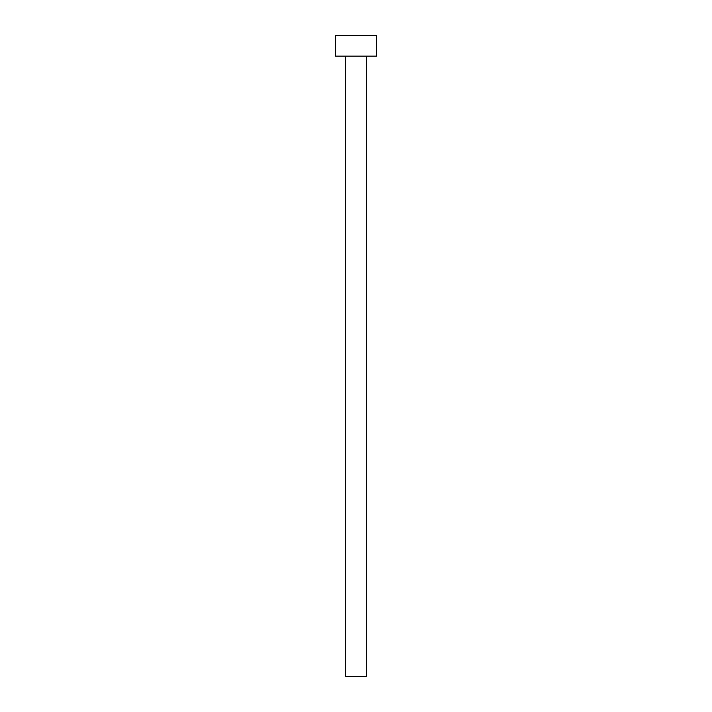 <?xml version="1.0" encoding="UTF-8"?>
<svg xmlns="http://www.w3.org/2000/svg" width="712" height="712" viewBox="0 0 712 712"><rect width="100%" height="100%" fill="white"/><g stroke="black" fill="none" stroke-linecap="round" stroke-linejoin="round"><path stroke-width="1.07" d="M345.747 56.106L345.747 676.4L366.253 676.4L366.253 56.106L366.253 676.4L345.747 676.4L345.747 56.106M335.494 35.6L335.494 56.106L376.506 56.106L376.506 35.6L335.494 35.6L335.494 56.106L376.506 56.106L376.506 35.6L335.494 35.6"/></g></svg>
